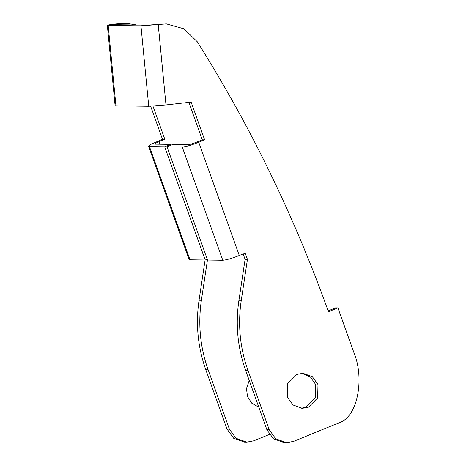 <?xml version="1.0" encoding="UTF-8"?>
<svg xmlns="http://www.w3.org/2000/svg" width="466" height="466" viewBox="0 0 466 466"><rect width="100%" height="100%" fill="white"/><g stroke="black" fill="none" stroke-linecap="round" stroke-linejoin="round"><path stroke-width="0.7" d="M205.092 260.022L199.046 300.261C195.586 324.021 197.817 347.147 205.751 369.631L227.053 429.134L233.617 438.267L244.475 442.106L246.817 442.141L253.859 440.801L269.319 434.481M205.751 369.631L208.092 369.666L229.394 429.169L235.959 438.296L246.817 442.141M207.475 259.795L201.388 300.296C197.928 324.056 200.159 347.182 208.092 369.666M269.208 429.728L266.867 429.699L245.559 370.196L247.9 370.231L269.208 429.728L275.773 438.861L286.631 442.7L293.673 441.36L338.922 422.854C357.702 417.286 364.622 378.701 354.119 353.181L337.908 307.886L328.466 311.748L327.109 307.979C293.137 214.057 249.858 125.307 197.269 41.736L184 28.828L166.362 23.894L158.213 24.523L165.989 104.937L191.124 102.124L204.638 139.864L198.737 142.281L239.279 255.508L245.18 253.096L247.434 259.387L241.196 300.855C237.736 324.616 239.973 347.741 247.9 370.231M245.559 370.196C237.631 347.712 235.394 324.586 238.854 300.826L245.093 259.352L247.434 259.387M328.157 310.886L335.567 307.857L337.908 307.886M166.362 23.894L147.244 25.164L114.461 24.698L118.399 23.964L118.481 24.756M114.036 24.646L114.461 24.698M136.882 25.018L126.548 23.335L118.399 23.964M126.548 23.335L116.057 23.929C108.776 24.785 106.149 25.275 108.176 25.403L140.959 25.863L158.213 24.523M115.947 105.811L115.108 105.7L107.331 25.292L108.176 25.403L115.947 105.811L148.736 106.277L165.989 104.937M188.782 102.089L202.296 139.835L204.638 139.864M150.658 106.231L162.488 139.27L164.83 139.305L158.923 141.716C155.51 143.173 154.328 143.982 155.364 144.157L170.585 144.373L164.684 146.79L149.464 146.574L190.006 259.807L205.226 260.022L164.684 146.79M152.941 106.108L164.83 139.305M154.922 144.017L155.364 144.157M162.488 139.27L150.716 144.431L148.578 146.295L149.464 146.574M239.279 255.508C231.858 258.414 226.365 260.005 222.789 260.267L207.568 260.051L167.026 146.825L182.247 147.04C185.823 146.773 191.316 145.188 198.737 142.281M245.093 259.352L243.147 253.923M287.295 397.096L287.65 383.693L296.784 374.46L302.888 373.301L312.302 376.633L317.987 384.543L317.631 397.947L308.498 407.173L302.393 408.333L292.986 405.006L287.295 397.096M301.222 408.274L306.156 407.138L315.29 397.912L315.645 384.508L310.438 376.982L301.718 373.33M258.828 407.255L251.698 403.16L247.487 396.531L246.485 388.592L249.234 380.454M266.867 429.699L273.431 438.826L284.289 442.665L286.631 442.7M202.296 139.835L196.39 142.241C192.685 143.697 189.936 144.489 188.148 144.617L172.927 144.408L167.026 146.825M190.006 259.807L189.12 259.521L148.578 146.295M207.259 259.189L205.226 260.022M170.894 145.241L170.585 144.373M229.394 429.169L227.053 429.134M199.046 300.261L201.388 300.296M238.854 300.826L241.196 300.855M161.906 24.11L159.558 24.081M122.092 23.55L119.75 23.516M158.923 141.716L159.821 144.221M140.959 25.863L148.736 106.277M182.247 147.04L222.789 260.267"/></g></svg>
